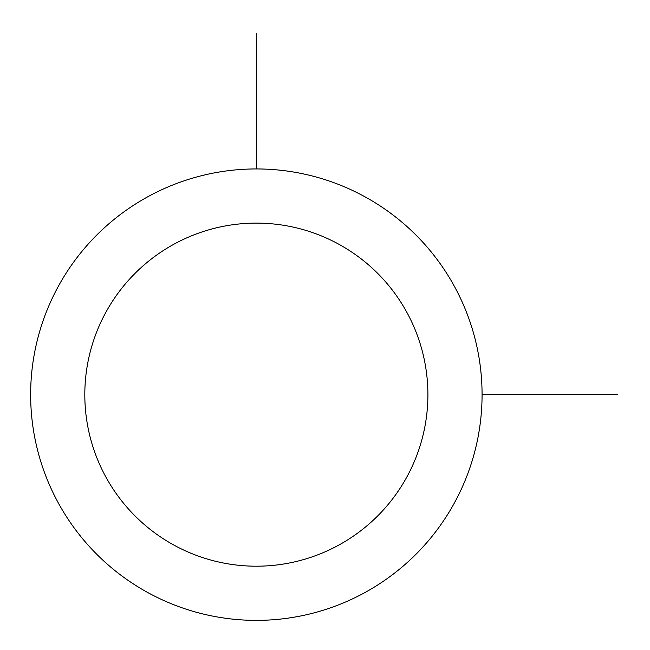 <?xml version="1.0" encoding="UTF-8"?>
<svg xmlns="http://www.w3.org/2000/svg" width="650" height="650" viewBox="0 0 650 650"><rect width="100%" height="100%" fill="white"/><g stroke="black" fill="none" stroke-linecap="round" stroke-linejoin="round"><path stroke-width="0.97" d="M58.273 286.447A225.713 225.713 0 0 1 364.569 196.576A225.713 225.713 0 0 1 454.439 502.872A225.713 225.713 0 0 1 148.143 592.743A225.713 225.713 0 0 1 58.273 286.447M105.812 312.414A171.543 171.543 0 0 1 338.601 244.116A171.543 171.543 0 0 1 406.9 476.897A171.543 171.543 0 0 1 174.119 545.204A171.543 171.543 0 0 1 105.812 312.414M482.073 394.656L617.5 394.656M256.36 168.943L256.36 33.516"/></g></svg>
